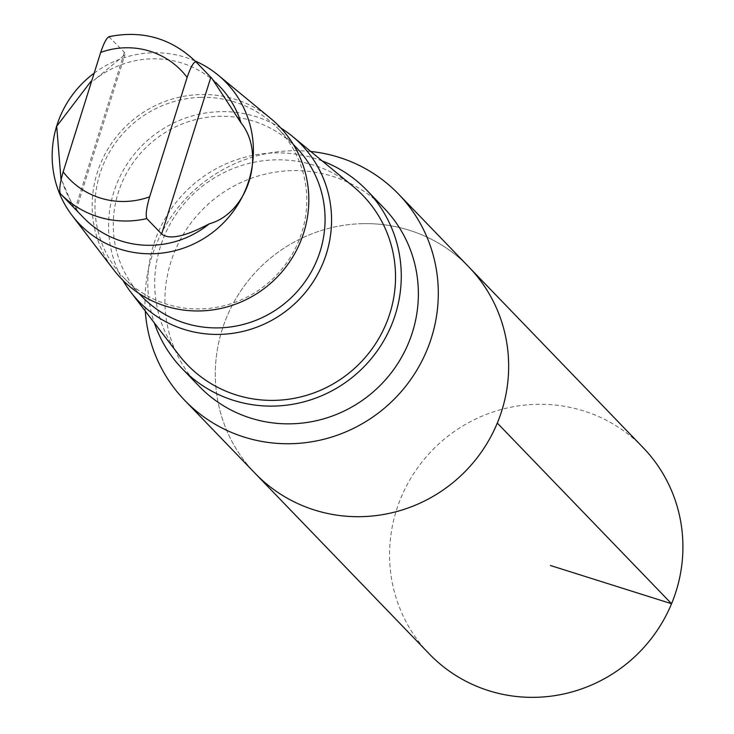 <?xml version="1.0" encoding="UTF-8"?>
<svg xmlns="http://www.w3.org/2000/svg" width="734" height="734" viewBox="0 0 734 734"><rect width="100%" height="100%" fill="white"/><g stroke="black" fill="none" stroke-linecap="round" stroke-linejoin="round"><path stroke-width="0.55" stroke-dasharray="3.67 2.75" d="M361.853 223.677A148.552 144.626 136 0 1 468.898 267.02A148.552 144.626 136 0 0 361.853 223.677A148.552 144.626 136 0 0 227.347 315.638A148.552 144.626 136 0 0 255.056 473.283A148.552 144.626 136 0 1 227.347 315.638A148.552 144.626 136 0 1 361.853 223.677M643.168 447.676A148.562 144.635 -44 0 0 536.104 404.333A148.562 144.635 -44 0 0 401.599 496.303A148.562 144.635 -44 0 0 429.317 653.948M219.649 86.419A94.539 92.044 -44 0 0 151.525 58.839A94.539 92.044 -44 0 0 93.943 80.29L90.924 81.373M108.834 36.7L124.395 52.297L124.945 54.628L93.943 80.29M310.757 151.479A148.552 144.626 -44 0 0 291.499 150.745A148.552 144.626 -44 0 0 145.295 311.078M384.029 208.107A128.367 124.973 -44 0 0 204.869 207.272A128.367 124.973 -44 0 0 199.244 386.341M322.244 160.957A128.367 124.973 -44 0 0 187.766 189.546A128.367 124.973 -44 0 0 154.351 322.905M353.228 186.5A121.954 118.734 -44 0 0 275.011 159.856A121.954 118.734 -44 0 0 167.407 229.228A121.954 118.734 -44 0 0 178.757 354.788M280.902 128.083A112.935 109.953 -44 0 0 219.961 111.669A112.935 109.953 -44 0 0 122.982 280.397M296.371 147.626A107.274 104.439 -44 0 0 219.071 116.321A107.274 104.439 -44 0 0 121.945 182.729A107.274 104.439 -44 0 0 141.956 296.564M200.786 97.365A107.274 104.439 -44 0 0 103.659 163.774A107.274 104.439 -44 0 0 123.67 277.608A107.274 104.439 -44 0 0 273.378 278.305A107.274 104.439 -44 0 0 278.085 128.661A107.274 104.439 -44 0 0 200.786 97.365M270.763 118.513A109.724 106.825 -44 0 0 200.391 94.539A109.724 106.825 -44 0 0 103.577 156.957A109.724 106.825 -44 0 0 113.788 269.928M195.06 60.95A101.907 99.218 -44 0 0 152.681 52.784A101.907 99.218 -44 0 0 93.502 73.648M61.06 180.114L62.216 181.289A94.539 92.044 -44 0 0 83.566 217.686M62.216 181.289C71.804 203.905 76.125 213.144 75.18 208.988L124.395 52.297M196.015 61.913A94.539 92.044 -44 0 0 109.559 36.911M211.952 78.446L215.723 82.346M123.67 277.608L138.882 293.38M278.085 128.661L293.297 144.433M76.171 210.016L124.973 54.637"/><path stroke-width="1.1" d="M398.544 194.088L468.898 267.02A148.552 144.626 136 0 1 462.392 474.256A148.552 144.626 136 0 1 255.056 473.283L429.317 653.948A148.562 144.635 -44 0 0 536.38 697.3A148.562 144.635 -44 0 0 670.885 605.33A148.562 144.635 -44 0 0 643.168 447.676L468.898 267.02A148.552 144.626 136 0 1 462.392 474.256A148.552 144.626 136 0 1 255.056 473.283L184.711 400.351A148.552 144.626 -44 0 0 291.765 443.694A148.552 144.626 -44 0 0 426.271 351.733A148.552 144.626 -44 0 0 398.544 194.088A148.552 144.626 -44 0 0 310.757 151.479M240.991 122.817L211.961 78.437L196.015 61.913C193.767 61.546 190.812 66.721 187.124 77.428L149.626 196.822C146.424 207.988 145.488 215.255 146.791 218.613L161.627 233.99C169.132 240.064 185.014 236.669 209.273 223.815C247.734 213.374 266.396 154.388 240.991 122.817A94.539 92.044 -44 0 0 219.649 86.419L215.723 82.346M76.171 210.025L60.344 193.611C59.023 190.29 59.968 183.023 63.17 171.82L100.677 52.426C104.338 41.746 107.302 36.572 109.559 36.911M145.295 311.078A148.552 144.626 -44 0 0 184.711 400.351M154.351 322.905A128.367 124.973 -44 0 0 182.142 368.615L199.244 386.341A128.367 124.973 -44 0 0 291.756 423.802A128.367 124.973 -44 0 0 407.976 344.329A128.367 124.973 -44 0 0 384.029 208.107L366.927 190.372A128.367 124.973 -44 0 0 322.244 160.957M182.142 368.615A128.367 124.973 -44 0 0 274.644 406.067A128.367 124.973 -44 0 0 390.873 326.602A128.367 124.973 -44 0 0 366.927 190.372M122.982 280.397A112.935 109.953 -44 0 0 130.826 292.187L178.757 354.788A121.954 118.734 -44 0 0 275.232 400.351A121.954 118.734 -44 0 0 388.13 318.593A121.954 118.734 -44 0 0 353.228 186.5L292.398 136.34A112.935 109.953 -44 0 0 280.902 128.083M130.826 292.187A112.935 109.953 -44 0 0 296.398 302.16A112.935 109.953 -44 0 0 292.398 136.34M138.882 293.38L141.956 296.564A107.274 104.439 -44 0 0 291.673 297.261A107.274 104.439 -44 0 0 296.371 147.626L293.297 144.433M93.502 73.648A101.907 99.218 -44 0 0 72.253 215.668L113.788 269.928A109.724 106.825 -44 0 0 274.654 279.617A109.724 106.825 -44 0 0 270.763 118.513L218.044 75.042A101.907 99.218 -44 0 0 195.06 60.95M72.253 215.668A101.907 99.218 -44 0 0 221.659 224.677A101.907 99.218 -44 0 0 218.044 75.042M75.868 209.704L83.566 217.686A94.539 92.044 -44 0 0 209.273 223.815M90.924 81.373L56.701 126.294L61.06 180.114M550.39 565.492L671.564 603.733L497.294 423.068M187.124 77.428A77.932 75.868 -44 0 0 125.083 47.783A77.932 75.868 -44 0 0 100.677 52.426M60.344 193.611A94.539 92.044 -44 0 0 146.791 218.613M63.17 171.82A77.932 75.868 -44 0 0 149.626 196.822M161.627 233.99L210.851 77.299M196.015 61.913C171.582 38.324 142.524 29.92 108.834 36.7"/></g></svg>
